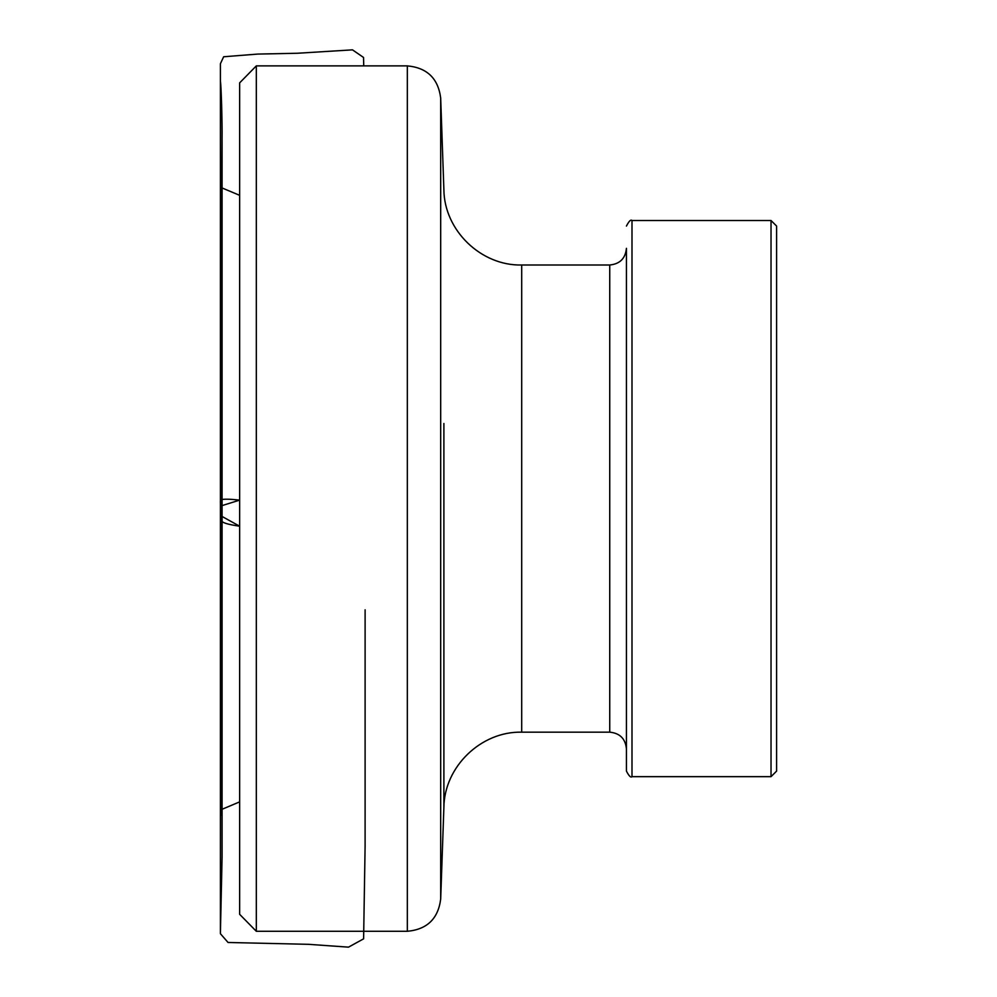 <?xml version="1.0" encoding="UTF-8"?>
<svg xmlns="http://www.w3.org/2000/svg" width="997" height="997" viewBox="0 0 997 997"><rect width="100%" height="100%" fill="white"/><g stroke="black" fill="none" stroke-linecap="round" stroke-linejoin="round"><path stroke-width="1.5" d="M771.03 220.511L776.601 226.07L776.601 771.105L771.03 776.663L771.03 220.511L631.998 220.511L631.998 776.663C630.827 777.884 628.97 776.027 626.428 771.105L626.428 248.315C625.443 258.447 619.885 264.006 609.74 265.003L521.705 265.003L521.705 732.172C481.09 731.187 444.313 766.693 443.889 807.321L443.889 423.501M256.316 931.285L239.641 914.311L239.641 82.863L256.316 65.889L256.316 931.285L407.337 931.285L407.337 65.889L256.316 65.889M239.641 195.325L221.72 187.81L221.67 181.953L221.67 520.409C221.359 522.503 227.353 524.434 239.641 526.204L221.745 516.284L221.957 505.641L239.641 500.133C229.559 498.974 223.141 498.899 220.399 499.908L220.449 81.542C221.172 85.106 222.331 122.643 222.069 138.359L222.082 855.438L221.621 500.918C220.586 504.457 220.175 504.121 220.399 499.908L220.412 933.715L228.051 942.477L308.472 944.321L348.501 947.15L363.606 938.838L365.101 846.216L365.114 609.815M521.705 265.003C481.09 265.987 444.313 230.481 443.889 189.854L440.686 98.092L440.686 899.082C438.182 918.723 427.065 929.466 407.337 931.285M443.889 573.674L443.889 807.321L440.686 899.082M521.705 732.172L609.74 732.172L609.74 265.003M771.03 776.663L631.998 776.663M631.998 220.511C630.827 219.29 628.97 221.147 626.428 226.07M609.74 732.172C619.885 733.169 625.443 738.727 626.428 748.859M407.337 65.889C427.065 67.709 438.182 78.439 440.686 98.092M363.731 65.889L363.544 57.465L352.477 49.85L297.442 53.252L257.725 54.075L223.652 56.767L220.399 63.733L220.399 933.242L222.082 857.084L222.082 141.724L221.11 277.141L221.658 184.283L221.67 815.222L221.72 809.439L239.641 801.875"/></g></svg>
